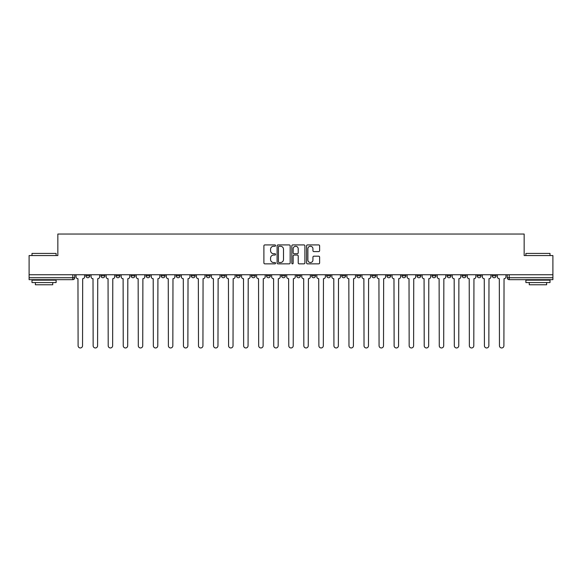<?xml version="1.0" encoding="UTF-8"?>
<svg xmlns="http://www.w3.org/2000/svg" width="582" height="582" viewBox="0 0 582 582"><rect width="100%" height="100%" fill="white"/><g stroke="black" fill="none" stroke-linecap="round" stroke-linejoin="round"><path stroke-width="0.87" d="M275.57 245.589A0.662 0.662 0 0 0 274.9 244.92L264.846 244.92A0.946 0.946 0 0 0 263.893 245.873L263.893 262.911A0.946 0.946 0 0 0 264.846 263.857L274.9 263.857A0.662 0.662 0 0 0 275.57 263.195A0.662 0.662 0 0 0 274.9 262.533L273.598 262.533A3.026 3.026 0 0 1 270.572 259.507L270.572 258.088A3.026 3.026 0 0 1 273.598 255.054L274.9 255.054A0.662 0.662 0 0 0 275.57 254.392A0.662 0.662 0 0 0 274.9 253.73L273.598 253.73A3.026 3.026 0 0 1 270.572 250.697L270.572 249.278A3.026 3.026 0 0 1 273.598 246.251L274.9 246.251A0.662 0.662 0 0 0 275.57 245.589M492.227 274.748L492.227 275.81L496.082 275.81A1.928 1.928 0 0 1 494.154 277.738A1.928 1.928 0 0 1 492.227 275.81L492.227 274.748M477.175 274.748L477.175 275.81L481.038 275.81A1.928 1.928 0 0 1 479.102 277.738A1.928 1.928 0 0 1 477.175 275.81L477.175 274.748M386.885 274.748L386.885 275.81L390.74 275.81A1.928 1.928 0 0 1 388.812 277.738A1.928 1.928 0 0 1 386.885 275.81L386.885 274.748M371.84 274.748L371.84 275.81L375.696 275.81A1.928 1.928 0 0 1 373.768 277.738A1.928 1.928 0 0 1 371.84 275.81L371.84 274.748M356.788 274.748L356.788 275.81L360.644 275.81A1.928 1.928 0 0 1 358.716 277.738A1.928 1.928 0 0 1 356.788 275.81L356.788 274.748M326.691 274.748L326.691 275.81L330.547 275.81A1.928 1.928 0 0 1 328.619 277.738A1.928 1.928 0 0 1 326.691 275.81L326.691 274.748M296.594 275.81L296.594 274.748L296.594 275.81A1.928 1.928 0 0 0 298.522 277.738A1.928 1.928 0 0 1 296.594 275.81L300.45 275.81A1.928 1.928 0 0 1 298.522 277.738A1.928 1.928 0 0 0 300.45 275.81L300.45 274.748L300.45 275.81M281.55 275.81L281.55 274.748L281.55 275.81A1.928 1.928 0 0 0 283.478 277.738A1.928 1.928 0 0 1 281.55 275.81L285.406 275.81A1.928 1.928 0 0 1 283.478 277.738M266.498 275.81L266.498 274.748L266.498 275.81A1.928 1.928 0 0 0 268.426 277.738A1.928 1.928 0 0 1 266.498 275.81L270.354 275.81A1.928 1.928 0 0 1 268.426 277.738A1.928 1.928 0 0 0 270.354 275.81L270.354 274.748L270.354 275.81M251.453 274.748L251.453 275.81L255.309 275.81A1.928 1.928 0 0 1 253.381 277.738A1.928 1.928 0 0 1 251.453 275.81L251.453 274.748M236.401 274.748L236.401 275.81L240.257 275.81A1.928 1.928 0 0 1 238.329 277.738A1.928 1.928 0 0 1 236.401 275.81L236.401 274.748M221.356 274.748L221.356 275.81L225.212 275.81A1.928 1.928 0 0 1 223.284 277.738A1.928 1.928 0 0 1 221.356 275.81L221.356 274.748M206.304 275.81L206.304 274.748L206.304 275.81A1.928 1.928 0 0 0 208.232 277.738A1.928 1.928 0 0 1 206.304 275.81L210.16 275.81A1.928 1.928 0 0 1 208.232 277.738M176.208 275.81L176.208 274.748L176.208 275.81A1.928 1.928 0 0 0 178.136 277.738A1.928 1.928 0 0 1 176.208 275.81L180.064 275.81A1.928 1.928 0 0 1 178.136 277.738A1.928 1.928 0 0 0 180.064 275.81L180.064 274.748L180.064 275.81M161.156 275.81L161.156 274.748L161.156 275.81A1.928 1.928 0 0 0 163.091 277.738A1.928 1.928 0 0 1 161.156 275.81L165.019 275.81A1.928 1.928 0 0 1 163.091 277.738A1.928 1.928 0 0 0 165.019 275.81L165.019 274.748L165.019 275.81M146.111 275.81L146.111 274.748L146.111 275.81A1.928 1.928 0 0 0 148.039 277.738A1.928 1.928 0 0 1 146.111 275.81L149.967 275.81A1.928 1.928 0 0 1 148.039 277.738A1.928 1.928 0 0 0 149.967 275.81L149.967 274.748L149.967 275.81M131.059 275.81L131.059 274.748L131.059 275.81A1.928 1.928 0 0 0 132.994 277.738A1.928 1.928 0 0 1 131.059 275.81L134.922 275.81A1.928 1.928 0 0 1 132.994 277.738M116.014 275.81L116.014 274.748L116.014 275.81A1.928 1.928 0 0 0 117.942 277.738A1.928 1.928 0 0 1 116.014 275.81L119.87 275.81A1.928 1.928 0 0 1 117.942 277.738A1.928 1.928 0 0 0 119.87 275.81L119.87 274.748L119.87 275.81M100.962 275.81L100.962 274.748L100.962 275.81A1.928 1.928 0 0 0 102.898 277.738A1.928 1.928 0 0 1 100.962 275.81L104.825 275.81A1.928 1.928 0 0 1 102.898 277.738A1.928 1.928 0 0 0 104.825 275.81L104.825 274.748L104.825 275.81M318.674 251.599A0.946 0.946 0 0 0 319.62 250.653L319.62 245.873A0.946 0.946 0 0 0 318.674 244.92L307.5 244.92A0.946 0.946 0 0 0 306.554 245.873L306.554 262.911A0.946 0.946 0 0 0 307.5 263.857L318.674 263.857A0.946 0.946 0 0 0 319.62 262.911L319.62 257.135A0.946 0.946 0 0 0 318.674 256.189L313.887 256.189A0.946 0.946 0 0 0 312.941 257.135L312.941 260.001A2.532 2.532 0 0 1 310.41 262.533A2.532 2.532 0 0 1 307.878 260.001L307.878 248.783A2.532 2.532 0 0 1 310.41 246.251A2.532 2.532 0 0 1 312.941 248.783L312.941 250.653A0.946 0.946 0 0 0 313.887 251.599L318.674 251.599M29.1 274.748L29.1 255.549L57.844 255.549L57.844 234.037L524.156 234.037L524.156 255.549L552.9 255.549L552.9 274.748L29.1 274.748L29.1 277.738L74.729 277.738L74.729 274.748M290.171 245.873A0.946 0.946 0 0 0 289.225 244.92L278.05 244.92A0.946 0.946 0 0 0 277.105 245.873L277.105 262.911A0.946 0.946 0 0 0 278.05 263.857L289.225 263.857A0.946 0.946 0 0 0 290.171 262.911L290.171 245.873M292.775 244.92L303.95 244.92A0.946 0.946 0 0 1 304.895 245.873L304.895 262.911A0.946 0.946 0 0 1 303.95 263.857L299.17 263.857A0.946 0.946 0 0 1 298.217 262.911L298.217 256A0.946 0.946 0 0 0 297.271 255.054L294.099 255.054A0.946 0.946 0 0 0 293.153 256L293.153 263.195A0.662 0.662 0 0 1 292.491 263.857A0.662 0.662 0 0 1 291.829 263.195L291.829 245.873A0.946 0.946 0 0 1 292.775 244.92M507.271 274.748L507.271 277.738L552.9 277.738L552.9 279.666L509.199 279.666A1.928 1.928 0 0 1 507.271 277.738L507.271 274.748M552.9 274.748L552.9 277.738M74.729 277.738A1.928 1.928 0 0 1 72.801 279.666L29.1 279.666L29.1 277.738M496.082 274.748L496.082 275.81M481.038 274.748L481.038 275.81L481.038 274.748M465.986 274.748L465.986 275.81A1.928 1.928 0 0 1 464.058 277.738A1.928 1.928 0 0 1 462.13 275.81L465.986 275.81M462.13 274.748L462.13 275.81M450.941 274.748L450.941 275.81A1.928 1.928 0 0 1 449.006 277.738A1.928 1.928 0 0 1 447.078 275.81L450.941 275.81M447.078 274.748L447.078 275.81M435.889 274.748L435.889 275.81A1.928 1.928 0 0 1 433.961 277.738A1.928 1.928 0 0 1 432.033 275.81L435.889 275.81M432.033 274.748L432.033 275.81M420.844 274.748L420.844 275.81A1.928 1.928 0 0 1 418.909 277.738A1.928 1.928 0 0 1 416.981 275.81L420.844 275.81M416.981 274.748L416.981 275.81M405.792 274.748L405.792 275.81A1.928 1.928 0 0 1 403.864 277.738A1.928 1.928 0 0 1 401.936 275.81L405.792 275.81M401.936 274.748L401.936 275.81M390.74 274.748L390.74 275.81A1.928 1.928 0 0 1 388.812 277.738M375.696 274.748L375.696 275.81M360.644 275.81L360.644 274.748L360.644 275.81A1.928 1.928 0 0 1 358.716 277.738M345.599 274.748L345.599 275.81A1.928 1.928 0 0 1 343.671 277.738A1.928 1.928 0 0 1 341.743 275.81A1.928 1.928 0 0 0 343.671 277.738A1.928 1.928 0 0 0 345.599 275.81L341.743 275.81L341.743 274.748M330.547 275.81L330.547 274.748L330.547 275.81A1.928 1.928 0 0 1 328.619 277.738M315.502 274.748L315.502 275.81A1.928 1.928 0 0 1 313.574 277.738A1.928 1.928 0 0 1 311.646 275.81A1.928 1.928 0 0 0 313.574 277.738M311.646 274.748L311.646 275.81L315.502 275.81M285.406 274.748L285.406 275.81L285.406 274.748M255.309 275.81L255.309 274.748L255.309 275.81A1.928 1.928 0 0 1 253.381 277.738M240.257 275.81L240.257 274.748L240.257 275.81A1.928 1.928 0 0 1 238.329 277.738M225.212 275.81L225.212 274.748L225.212 275.81A1.928 1.928 0 0 1 223.284 277.738M210.16 274.748L210.16 275.81L210.16 274.748M195.115 275.81L195.115 274.748L195.115 275.81A1.928 1.928 0 0 1 193.188 277.738A1.928 1.928 0 0 1 191.26 275.81L195.115 275.81A1.928 1.928 0 0 1 193.188 277.738M191.26 274.748L191.26 275.81M134.922 274.748L134.922 275.81L134.922 274.748M89.774 274.748L89.774 275.81A1.928 1.928 0 0 1 87.846 277.738A1.928 1.928 0 0 1 85.918 275.81A1.928 1.928 0 0 0 87.846 277.738A1.928 1.928 0 0 0 89.774 275.81L89.774 274.748M85.918 274.748L85.918 275.81L89.774 275.81M279.091 246.251A0.662 0.662 0 0 0 278.429 246.913L278.429 261.871A0.662 0.662 0 0 0 279.091 262.533L280.466 262.533A3.026 3.026 0 0 0 283.499 259.507L283.499 249.278A3.026 3.026 0 0 0 280.466 246.251L279.091 246.251M298.217 248.827A2.532 2.532 0 0 0 295.685 246.295A2.532 2.532 0 0 0 293.153 248.827L293.153 252.784A0.946 0.946 0 0 0 294.099 253.73L297.271 253.73A0.946 0.946 0 0 0 298.217 252.784L298.217 248.827M76.031 276.77L76.031 274.748L76.031 276.77A1.928 1.928 0 0 0 77.959 278.698L78.104 345.744A2.219 2.219 0 0 0 80.323 347.963A2.219 2.219 0 0 0 82.542 345.744L82.688 278.698A1.928 1.928 0 0 0 84.616 276.77L84.616 274.748L84.616 276.77M77.959 278.698L78.104 345.744M82.542 345.744L82.688 278.698M91.076 276.77L91.076 274.748L91.076 276.77A1.928 1.928 0 0 0 93.011 278.698L93.149 345.744A2.219 2.219 0 0 0 95.368 347.963A2.219 2.219 0 0 0 97.587 345.744L97.732 278.698A1.928 1.928 0 0 0 99.66 276.77L99.66 274.748L99.66 276.77M106.128 276.77L106.128 274.748L106.128 276.77A1.928 1.928 0 0 0 108.056 278.698L108.201 345.744A2.219 2.219 0 0 0 110.42 347.963A2.219 2.219 0 0 0 112.639 345.744L112.784 278.698A1.928 1.928 0 0 0 114.712 276.77L114.712 274.748L114.712 276.77M93.011 278.698L93.149 345.744M97.587 345.744L97.732 278.698M108.056 278.698L108.201 345.744M112.639 345.744L112.784 278.698M31.995 253.425L56.112 253.425L31.995 253.425L31.995 255.549M56.112 282.561L31.995 282.561L31.995 280.146L56.112 280.146L56.112 282.561M52.736 282.561L52.736 284.78L35.371 284.78L35.371 282.561M525.888 253.425L550.005 253.425L525.888 253.425L525.888 255.549M550.005 282.561L525.888 282.561L525.888 280.146L550.005 280.146L550.005 282.561M546.629 282.561L546.629 284.78L529.264 284.78L529.264 282.561M121.172 276.77L121.172 274.748L121.172 276.77A1.928 1.928 0 0 0 123.108 278.698L123.246 345.744A2.219 2.219 0 0 0 125.465 347.963A2.219 2.219 0 0 0 127.684 345.744L127.829 278.698A1.928 1.928 0 0 0 129.757 276.77L129.757 274.748L129.757 276.77M136.224 276.77L136.224 274.748L136.224 276.77A1.928 1.928 0 0 0 138.152 278.698L138.298 345.744A2.219 2.219 0 0 0 140.517 347.963A2.219 2.219 0 0 0 142.736 345.744L142.881 278.698A1.928 1.928 0 0 0 144.809 276.77L144.809 274.748L144.809 276.77M151.269 276.77L151.269 274.748L151.269 276.77A1.928 1.928 0 0 0 153.204 278.698L153.342 345.744A2.219 2.219 0 0 0 155.561 347.963A2.219 2.219 0 0 0 157.78 345.744L157.926 278.698A1.928 1.928 0 0 0 159.854 276.77L159.854 274.748L159.854 276.77M123.108 278.698L123.246 345.744M127.684 345.744L127.829 278.698M138.152 278.698L138.298 345.744M142.736 345.744L142.881 278.698M153.204 278.698L153.342 345.744M157.78 345.744L157.926 278.698M166.321 276.77L166.321 274.748L166.321 276.77A1.928 1.928 0 0 0 168.249 278.698L168.394 345.744A2.219 2.219 0 0 0 170.613 347.963A2.219 2.219 0 0 0 172.832 345.744L172.978 278.698A1.928 1.928 0 0 0 174.906 276.77L174.906 274.748L174.906 276.77M168.249 278.698L168.394 345.744M172.832 345.744L172.978 278.698M181.366 276.77L181.366 274.748L181.366 276.77A1.928 1.928 0 0 0 183.301 278.698L183.439 345.744A2.219 2.219 0 0 0 185.658 347.963A2.219 2.219 0 0 0 187.877 345.744L188.022 278.698A1.928 1.928 0 0 0 189.95 276.77L189.95 274.748L189.95 276.77M183.301 278.698L183.439 345.744M187.877 345.744L188.022 278.698M196.418 276.77L196.418 274.748L196.418 276.77A1.928 1.928 0 0 0 198.346 278.698L198.491 345.744A2.219 2.219 0 0 0 200.71 347.963A2.219 2.219 0 0 0 202.929 345.744L203.074 278.698A1.928 1.928 0 0 0 205.002 276.77L205.002 274.748L205.002 276.77M198.346 278.698L198.491 345.744M202.929 345.744L203.074 278.698M211.462 276.77L211.462 274.748L211.462 276.77A1.928 1.928 0 0 0 213.398 278.698L213.536 345.744A2.219 2.219 0 0 0 215.755 347.963A2.219 2.219 0 0 0 217.974 345.744L218.119 278.698A1.928 1.928 0 0 0 220.054 276.77L220.054 274.748L220.054 276.77M213.398 278.698L213.536 345.744M217.974 345.744L218.119 278.698M226.514 276.77L226.514 274.748L226.514 276.77A1.928 1.928 0 0 0 228.442 278.698L228.588 345.744A2.219 2.219 0 0 0 230.807 347.963A2.219 2.219 0 0 0 233.026 345.744L233.171 278.698A1.928 1.928 0 0 0 235.099 276.77L235.099 274.748L235.099 276.77M241.559 276.77L241.559 274.748L241.559 276.77A1.928 1.928 0 0 0 243.494 278.698L243.64 345.744A2.219 2.219 0 0 0 245.851 347.963A2.219 2.219 0 0 0 248.07 345.744L248.216 278.698A1.928 1.928 0 0 0 250.151 276.77L250.151 274.748L250.151 276.77M256.611 276.77L256.611 274.748L256.611 276.77A1.928 1.928 0 0 0 258.539 278.698L258.684 345.744A2.219 2.219 0 0 0 260.903 347.963A2.219 2.219 0 0 0 263.122 345.744L263.268 278.698A1.928 1.928 0 0 0 265.196 276.77L265.196 274.748L265.196 276.77M271.656 276.77L271.656 274.748L271.656 276.77A1.928 1.928 0 0 0 273.591 278.698L273.736 345.744A2.219 2.219 0 0 0 275.948 347.963A2.219 2.219 0 0 0 278.167 345.744L278.312 278.698A1.928 1.928 0 0 0 280.248 276.77L280.248 274.748L280.248 276.77M286.708 276.77L286.708 274.748L286.708 276.77A1.928 1.928 0 0 0 288.636 278.698L288.781 345.744A2.219 2.219 0 0 0 291 347.963A2.219 2.219 0 0 0 293.219 345.744L293.364 278.698A1.928 1.928 0 0 0 295.292 276.77L295.292 274.748L295.292 276.77M301.752 276.77L301.752 274.748L301.752 276.77A1.928 1.928 0 0 0 303.688 278.698L303.833 345.744A2.219 2.219 0 0 0 306.052 347.963A2.219 2.219 0 0 0 308.264 345.744L308.409 278.698A1.928 1.928 0 0 0 310.344 276.77L310.344 274.748L310.344 276.77M228.442 278.698L228.588 345.744M233.026 345.744L233.171 278.698M243.494 278.698L243.64 345.744M248.07 345.744L248.216 278.698M258.539 278.698L258.684 345.744M263.122 345.744L263.268 278.698M273.591 278.698L273.736 345.744M278.167 345.744L278.312 278.698M288.636 278.698L288.781 345.744M293.219 345.744L293.364 278.698M303.688 278.698L303.833 345.744M308.264 345.744L308.409 278.698M316.804 276.77L316.804 274.748L316.804 276.77A1.928 1.928 0 0 0 318.732 278.698L318.878 345.744A2.219 2.219 0 0 0 321.097 347.963A2.219 2.219 0 0 0 323.316 345.744L323.461 278.698A1.928 1.928 0 0 0 325.389 276.77L325.389 274.748L325.389 276.77M318.732 278.698L318.878 345.744M323.316 345.744L323.461 278.698M331.849 276.77L331.849 274.748L331.849 276.77A1.928 1.928 0 0 0 333.784 278.698L333.93 345.744A2.219 2.219 0 0 0 336.149 347.963A2.219 2.219 0 0 0 338.36 345.744L338.506 278.698A1.928 1.928 0 0 0 340.441 276.77L340.441 274.748L340.441 276.77M333.784 278.698L333.93 345.744M338.36 345.744L338.506 278.698M346.901 276.77L346.901 274.748L346.901 276.77A1.928 1.928 0 0 0 348.829 278.698L348.974 345.744A2.219 2.219 0 0 0 351.193 347.963A2.219 2.219 0 0 0 353.412 345.744L353.558 278.698A1.928 1.928 0 0 0 355.486 276.77L355.486 274.748L355.486 276.77M348.829 278.698L348.974 345.744M353.412 345.744L353.558 278.698M361.946 276.77L361.946 274.748L361.946 276.77A1.928 1.928 0 0 0 363.881 278.698L364.026 345.744A2.219 2.219 0 0 0 366.245 347.963A2.219 2.219 0 0 0 368.464 345.744L368.602 278.698A1.928 1.928 0 0 0 370.538 276.77L370.538 274.748L370.538 276.77M363.881 278.698L364.026 345.744M368.464 345.744L368.602 278.698M376.998 276.77L376.998 274.748L376.998 276.77A1.928 1.928 0 0 0 378.926 278.698L379.071 345.744A2.219 2.219 0 0 0 381.29 347.963A2.219 2.219 0 0 0 383.509 345.744L383.654 278.698A1.928 1.928 0 0 0 385.582 276.77L385.582 274.748L385.582 276.77M378.926 278.698L379.071 345.744M383.509 345.744L383.654 278.698M392.05 276.77L392.05 274.748L392.05 276.77A1.928 1.928 0 0 0 393.978 278.698L394.123 345.744A2.219 2.219 0 0 0 396.342 347.963A2.219 2.219 0 0 0 398.561 345.744L398.699 278.698A1.928 1.928 0 0 0 400.634 276.77L400.634 274.748L400.634 276.77M393.978 278.698L394.123 345.744M398.561 345.744L398.699 278.698M407.094 276.77L407.094 274.748L407.094 276.77A1.928 1.928 0 0 0 409.022 278.698L409.168 345.744A2.219 2.219 0 0 0 411.387 347.963A2.219 2.219 0 0 0 413.606 345.744L413.751 278.698A1.928 1.928 0 0 0 415.679 276.77L415.679 274.748L415.679 276.77M409.022 278.698L409.168 345.744M413.606 345.744L413.751 278.698M422.146 276.77L422.146 274.748L422.146 276.77A1.928 1.928 0 0 0 424.074 278.698L424.22 345.744A2.219 2.219 0 0 0 426.439 347.963A2.219 2.219 0 0 0 428.658 345.744L428.796 278.698A1.928 1.928 0 0 0 430.731 276.77L430.731 274.748L430.731 276.77M424.074 278.698L424.22 345.744M428.658 345.744L428.796 278.698M437.191 276.77L437.191 274.748L437.191 276.77A1.928 1.928 0 0 0 439.119 278.698L439.264 345.744A2.219 2.219 0 0 0 441.483 347.963A2.219 2.219 0 0 0 443.702 345.744L443.848 278.698A1.928 1.928 0 0 0 445.776 276.77L445.776 274.748L445.776 276.77M439.119 278.698L439.264 345.744M443.702 345.744L443.848 278.698M452.243 276.77L452.243 274.748L452.243 276.77A1.928 1.928 0 0 0 454.171 278.698L454.316 345.744A2.219 2.219 0 0 0 456.535 347.963A2.219 2.219 0 0 0 458.754 345.744L458.892 278.698A1.928 1.928 0 0 0 460.828 276.77L460.828 274.748L460.828 276.77M454.171 278.698L454.316 345.744M458.754 345.744L458.892 278.698M467.288 276.77L467.288 274.748L467.288 276.77A1.928 1.928 0 0 0 469.216 278.698L469.361 345.744A2.219 2.219 0 0 0 471.58 347.963A2.219 2.219 0 0 0 473.799 345.744L473.944 278.698A1.928 1.928 0 0 0 475.872 276.77L475.872 274.748L475.872 276.77M469.216 278.698L469.361 345.744M473.799 345.744L473.944 278.698M482.34 276.77L482.34 274.748L482.34 276.77A1.928 1.928 0 0 0 484.268 278.698L484.413 345.744A2.219 2.219 0 0 0 486.632 347.963A2.219 2.219 0 0 0 488.851 345.744L488.989 278.698A1.928 1.928 0 0 0 490.924 276.77L490.924 274.748L490.924 276.77M484.268 278.698L484.413 345.744M488.851 345.744L488.989 278.698M497.384 276.77L497.384 274.748L497.384 276.77A1.928 1.928 0 0 0 499.312 278.698L499.458 345.744A2.219 2.219 0 0 0 501.677 347.963A2.219 2.219 0 0 0 503.896 345.744L504.041 278.698A1.928 1.928 0 0 0 505.969 276.77L505.969 274.748L505.969 276.77M499.312 278.698L499.458 345.744M503.896 345.744L504.041 278.698M72.801 274.748L72.801 279.666M509.199 274.748L509.199 279.666M56.112 255.549L56.112 253.425M50.612 280.146L50.612 279.666M37.495 280.146L37.495 279.666M550.005 255.549L550.005 253.425M544.505 280.146L544.505 279.666M531.388 280.146L531.388 279.666"/></g></svg>
